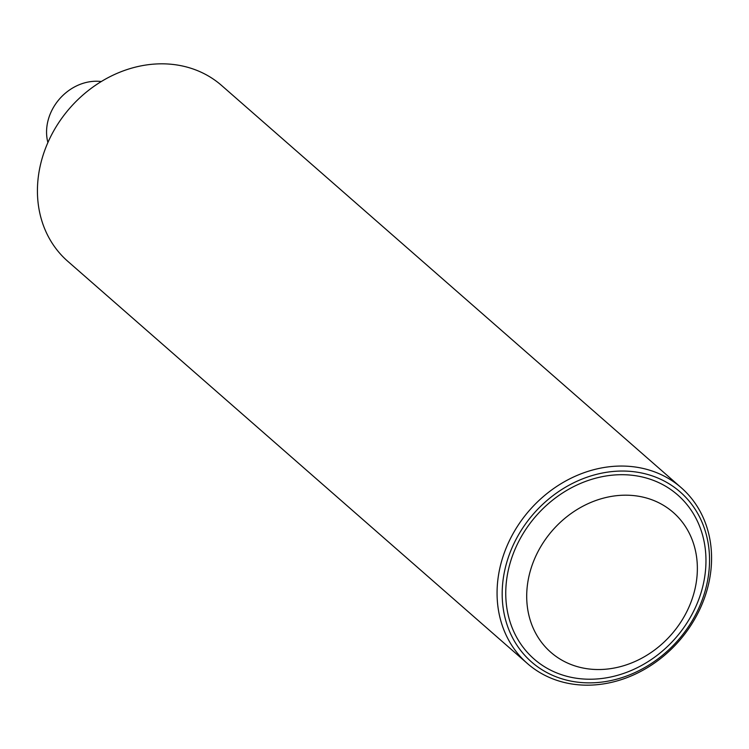 <?xml version="1.0" encoding="UTF-8"?>
<svg xmlns="http://www.w3.org/2000/svg" width="749" height="749" viewBox="0 0 749 749"><rect width="100%" height="100%" fill="white"/><g stroke="black" fill="none" stroke-linecap="round" stroke-linejoin="round"><path stroke-width="1.12" d="M101.274 81.547A46.728 39.725 131.2 0 0 48.311 119.531A46.728 39.725 131.2 0 0 47.899 142.544M530.189 571.347A92.932 79.02 -48.8 0 1 636.173 495.885A92.932 79.02 -48.8 0 1 693.874 593.377A92.932 79.02 -48.8 0 1 587.89 668.838A92.932 79.02 -48.8 0 1 530.189 571.347M701.879 589.884A109.026 92.698 131.2 0 0 634.188 475.521A109.026 92.698 131.2 0 0 509.844 564.034A109.026 92.698 131.2 0 0 577.535 678.407A109.026 92.698 131.2 0 0 701.879 589.884M506.361 563.782A112.912 96.003 -48.8 0 1 635.002 471.87A112.912 96.003 -48.8 0 1 705.361 590.137A112.912 96.003 -48.8 0 1 576.721 682.049A112.912 96.003 -48.8 0 1 506.361 563.782M501.39 561.975A116.807 99.317 -48.8 0 1 681.244 487.711A116.807 99.317 -48.8 0 1 707.253 589.248A116.807 99.317 -48.8 0 1 527.399 663.52A116.807 99.317 -48.8 0 1 501.39 561.975M527.399 663.52L67.756 261.289A116.807 99.317 -48.8 0 1 41.747 159.752A116.807 99.317 -48.8 0 1 221.601 85.48L681.244 487.711"/></g></svg>

